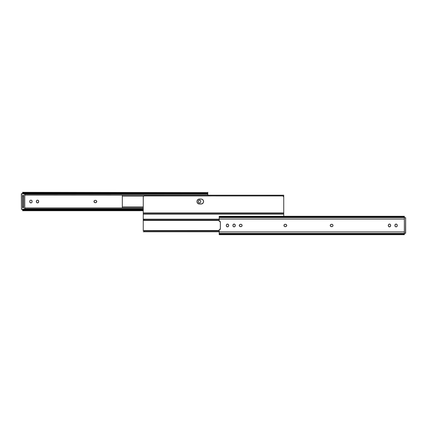 <?xml version="1.0" encoding="UTF-8"?>
<svg xmlns="http://www.w3.org/2000/svg" width="427" height="427" viewBox="0 0 427 427"><rect width="100%" height="100%" fill="white"/><g stroke="black" fill="none" stroke-linecap="round" stroke-linejoin="round"><path stroke-width="0.64" d="M94.079 201.074A1.174 1.174 0 0 0 94.079 201.971L94.335 200.695A1.174 1.174 0 0 1 95.162 200.354L95.579 200.354A1.174 1.174 0 0 1 96.753 201.523A1.174 1.174 0 0 1 95.579 202.697L95.162 202.697A1.174 1.174 0 0 1 93.993 201.523A1.174 1.174 0 0 1 95.162 200.354L95.579 200.354A1.174 1.174 0 0 1 96.726 201.288M94.34 202.355A1.174 1.174 0 0 0 95.162 202.697L94.079 201.971M198.688 202.558L198.438 202.179A1.174 1.174 0 0 0 200.69 201.731L200.599 200.866L200.69 201.731A1.174 1.174 0 0 1 199.516 202.905A1.174 1.174 0 0 1 198.347 201.731L198.347 201.314A1.174 1.174 0 0 1 199.516 200.146A1.174 1.174 0 0 1 200.69 201.314A1.174 1.174 0 0 0 199.521 200.146L199.516 200.146A1.174 1.174 0 0 0 199.292 200.167L199.516 200.146M200.348 200.487L199.745 200.167L200.599 200.866M199.286 200.167A1.174 1.174 0 0 0 198.87 200.338L199.067 200.231M198.438 200.866L198.688 200.487M198.87 202.708L199.292 202.878L198.87 202.708M96.555 200.871L96.555 202.174L95.579 202.697A1.174 1.174 0 0 0 96.726 201.757M36.69 202.558L36.37 201.085M38.345 200.487L38.692 201.731A1.174 1.174 0 0 1 37.517 202.905A1.174 1.174 0 0 1 36.348 201.731A1.174 1.174 0 0 0 38.601 202.179L37.517 202.905M37.517 200.146L38.168 200.343A1.174 1.174 0 0 0 36.348 201.314A1.174 1.174 0 0 1 37.517 200.146A1.174 1.174 0 0 1 38.692 201.314A1.174 1.174 0 0 0 38.168 200.343M31.731 200.487L31.352 200.231L31.988 200.866L32.078 201.731A1.174 1.174 0 0 1 30.904 202.905A1.174 1.174 0 0 1 29.735 201.731L29.735 201.314A1.174 1.174 0 0 1 30.904 200.146A1.174 1.174 0 0 1 32.078 201.314L32.078 201.731M30.904 200.146L31.352 200.231M30.253 200.343L30.675 200.167M29.821 200.866L30.077 200.487M30.077 202.558L30.904 202.905L29.821 202.179M31.555 202.708L30.904 202.905A1.174 1.174 0 0 0 31.555 202.708M31.988 202.184A1.174 1.174 0 0 1 31.881 202.382L31.731 202.558M207.8 195.214L24.734 195.096L207.8 195.214M22.626 195.272L22.626 207.773L23.458 207.511L22.626 207.511L22.626 206.471L23.458 206.471L23.458 196.575L22.626 196.575L22.626 206.471L23.458 206.471L23.458 195.534L23.458 196.575L22.626 196.575L22.626 195.534L23.458 195.534L22.626 195.272M24.734 207.949L143.253 207.949L24.734 207.949M200.669 201.96L200.348 202.558M198.438 202.179L198.347 201.314M95.808 200.375L96.411 200.695M94.511 200.551L95.162 200.354M36.434 200.866L37.288 200.167M38.692 201.314L38.67 201.96M207.8 192.337L207.8 195.096L207.8 193.527L207.228 193.527L207.762 193.164L207.8 193.527L206.236 193.783L24.633 193.783L206.236 193.783L206.236 193.191L24.19 193.191L24.19 193.783L24.19 193.191L207.228 192.94L24.19 193.191A1.564 1.105 180 0 1 23.191 192.94L207.228 192.94L207.661 192.593L22.626 192.331L23.191 192.94L22.626 192.358L22.626 193.346L23.191 193.527L22.626 193.714L22.663 193.164L23.191 193.527L22.626 193.527M24.734 194.21L207.8 194.21L24.734 194.21M207.714 193.185L207.8 192.358L207.228 192.94A1.564 1.105 180 0 1 206.236 193.191L206.236 193.783A1.564 1.105 0 0 0 207.228 193.527L207.762 193.164L206.577 193.164M23.661 193.714L23.191 193.527A1.564 1.105 0 0 0 23.645 193.714M23.645 209.337A1.564 1.105 180 0 0 23.191 209.518L22.626 209.518L23.191 209.518L22.626 209.7L22.626 210.687L23.191 210.105A1.564 1.105 0 0 1 24.19 209.854L24.19 209.267L24.19 209.854L143.253 209.854L23.191 210.105L143.253 210.105L23.191 210.105L22.626 210.714L143.253 210.714M143.253 209.267L24.633 209.267L143.253 209.267M22.706 209.86L23.661 209.331M143.253 208.835L24.734 208.835L143.253 208.835M22.626 210.687L22.626 209.7L23.848 209.881M22.626 192.337L22.626 193.346M22.636 193.185L23.848 193.164M31.988 200.861A1.174 1.174 0 0 0 29.735 201.314L29.735 201.731A1.174 1.174 0 0 0 29.757 201.955M29.757 201.966A1.174 1.174 0 0 0 30.904 202.905M38.601 202.179A1.174 1.174 0 0 0 38.692 201.731M36.348 201.731L36.348 201.314M96.732 201.747A1.174 1.174 0 0 0 96.732 201.298M95.579 202.697L95.162 202.697M283.747 212.892L283.747 196.964L283.747 212.892L283.747 196.964L282.909 195.945L144.294 195.924L143.557 196.228L143.253 196.964L143.253 212.892L283.747 212.892L283.747 213.772L283.747 212.892L143.253 212.892L143.253 213.772L283.747 213.772L283.747 214.055L283.747 213.772L143.253 213.772L143.253 214.055L283.747 214.108L143.253 214.108L283.747 214.055L283.747 216.286L283.747 214.108L143.253 214.108L143.253 219.184M203.391 200.578L203.161 200.151A2.471 2.471 0 0 0 201.592 199.099L202.857 199.772L203.391 200.578L203.535 202.008L203.161 202.9L201.587 203.951L198.955 203.951L197.386 202.9L196.964 201.523L197.157 200.578L198.496 199.238L201.106 199.051A2.471 2.471 0 0 1 203.578 201.523A2.471 2.471 0 0 1 201.106 203.999A2.471 2.471 0 0 0 203.578 201.528L203.535 201.042A2.471 2.471 0 0 0 203.167 200.151L202.051 199.238M144.091 195.945L282.706 195.924L283.571 196.388A1.041 1.041 0 0 1 283.725 196.762M144.294 195.924A1.041 1.041 0 0 0 143.253 196.964L143.253 212.892L143.275 196.762A1.041 1.041 0 0 1 143.429 196.388L143.718 196.1A1.041 1.041 0 0 0 143.712 196.1M198.955 203.951L199.441 203.999A2.471 2.471 0 0 1 196.964 201.523A2.471 2.471 0 0 1 199.441 199.051L198.955 199.099M198.496 199.238L197.69 199.772M197.018 202.014A2.471 2.471 0 0 0 197.381 202.894L198.064 203.578M201.587 203.951L202.857 203.273M203.391 202.467L203.535 202.008M143.253 212.892L143.253 219.163L219.2 219.163M203.578 201.517A2.471 2.471 0 0 0 203.535 201.042M201.587 199.099A2.471 2.471 0 0 0 201.106 199.051L199.441 199.051A2.471 2.471 0 0 0 197.012 201.998M197.386 202.9A2.471 2.471 0 0 0 199.441 203.999L201.106 203.999M282.706 195.924A1.041 1.041 0 0 1 283.747 196.964L283.747 196.964M122.319 207.832L122.319 195.23L122.319 196.148L143.648 196.148L122.319 196.148L122.319 206.898L143.253 206.898L122.319 206.898L122.319 207.837L143.253 207.837M283.747 206.898L283.747 196.148L283.352 196.148L283.747 196.148L283.747 195.214L283.747 206.898M24.729 193.783L24.734 209.23L21.457 209.23L21.457 193.815L24.633 193.815L24.633 209.337L24.734 193.815L24.729 209.267M23.485 207.773L23.485 195.272L22.599 195.272L22.599 207.773L23.485 207.773L22.599 207.773L23.485 207.773L23.485 195.272L22.599 195.272L22.599 207.773L22.599 195.272L23.485 195.272L23.485 207.773M21.457 209.337L24.19 209.337L21.457 209.337M24.633 209.337L21.457 209.23L21.457 193.714L24.19 193.714L21.35 193.815L21.457 209.23L21.35 193.815L24.633 193.714M143.253 220.102L143.253 230.852L143.253 220.102M143.253 220.353L144.294 220.012L219.2 220.012L144.294 220.012L144.294 219.206L219.2 219.206L144.294 219.206L144.294 220.012L143.253 220.423L143.52 219.206L144.294 219.206L143.253 219.35L143.253 220.433L219.2 220.433M144.086 230.927L219.2 230.943L144.294 230.943L144.294 231.749L219.2 231.749L143.52 231.749L144.294 231.749L144.086 230.927M219.2 230.521L143.253 230.596M241.89 224.826L241.57 224.501A1.174 1.174 0 0 0 240.919 224.303A1.174 1.174 0 0 1 242.088 225.477A1.174 1.174 0 0 1 240.919 226.646A1.174 1.174 0 0 0 241.997 225.926L241.367 226.561L240.273 226.625L239.526 226.129L239.35 225.248L240.054 224.394L241.143 224.33L241.89 224.826L241.997 225.926M286.624 225.926L285.994 226.561L284.9 226.625L284.152 226.129L283.976 225.248L284.681 224.394L285.77 224.33L286.517 224.826L286.624 225.926A1.174 1.174 0 0 0 286.714 225.477A1.174 1.174 0 0 1 285.546 226.646A1.174 1.174 0 0 0 286.368 226.31M332.66 224.645A1.174 1.174 0 0 0 331.838 224.303A1.174 1.174 0 0 1 333.007 225.477A1.174 1.174 0 0 1 331.838 226.646A1.174 1.174 0 0 0 332.66 226.31L331.838 226.646L330.77 226.449L330.268 225.707L330.445 224.826L331.192 224.33L332.286 224.394L332.921 225.029L332.921 225.926A1.174 1.174 0 0 0 332.921 225.029M404.374 234.642L404.374 234.06L219.2 234.06L404.374 234.06L404.374 233.377L219.2 233.377L404.374 233.377L404.374 231.904L219.2 231.904L219.2 234.669L219.2 229.833A0.523 0.523 0 0 1 219.788 229.315L219.211 229.721L219.2 231.904L404.374 231.904L404.374 219.051L219.2 219.051L219.248 221.335L220.348 221.57L220.348 229.384L219.788 229.315L220.348 229.384L220.348 221.57L219.788 221.64A0.523 0.523 0 0 1 219.2 221.122L219.2 219.051L219.2 221.122A0.523 0.523 0 0 0 219.211 221.234L219.2 221.122M226.331 225.04L226.833 224.292L227.933 224.186L228.562 224.821L228.632 225.915L228.13 226.657L227.255 226.833L226.507 226.337L226.31 225.269A1.174 1.174 0 0 1 227.484 224.095A1.174 1.174 0 0 1 228.653 225.269L228.632 225.04M232.923 225.269L233.446 224.292L234.546 224.186L235.176 224.821L235.176 226.134L234.546 226.769L233.649 226.769L233.014 226.134L232.923 225.269A1.174 1.174 0 0 1 234.097 224.095A1.174 1.174 0 0 1 235.266 225.269A1.174 1.174 0 0 0 233.542 224.234A1.174 1.174 0 0 0 232.923 225.269L232.923 225.686A1.174 1.174 0 0 0 235.176 226.134L235.245 225.915M388.655 226.513L388.832 226.657A1.174 1.174 0 0 0 390.652 225.686L390.134 226.657L389.034 226.769L388.399 226.134L388.399 224.821L389.034 224.186L389.931 224.186L390.566 224.821L390.652 225.686A1.174 1.174 0 0 1 389.483 226.854A1.174 1.174 0 0 1 388.308 225.686L388.308 225.269A1.174 1.174 0 0 1 389.483 224.095A1.174 1.174 0 0 1 390.652 225.269A1.174 1.174 0 0 0 388.399 224.821L388.33 225.04M395.119 224.618A1.174 1.174 0 0 0 395.012 224.815L394.922 225.269L395.445 224.292L396.544 224.186L397.179 224.821L397.243 225.915L396.747 226.657L395.866 226.833L395.119 226.337L394.922 225.269A1.174 1.174 0 0 1 396.096 224.095A1.174 1.174 0 0 1 397.265 225.269L397.179 224.821M219.302 229.523L219.675 229.31M228.312 224.442L227.933 224.186M228.562 226.139A1.174 1.174 0 0 1 228.456 226.337L228.653 225.686A1.174 1.174 0 0 1 227.484 226.854A1.174 1.174 0 0 1 226.31 225.686L226.401 226.134M226.652 226.513L227.484 226.854A1.174 1.174 0 0 0 227.708 226.833M227.714 226.833A1.174 1.174 0 0 0 228.13 226.662L228.312 226.513M239.419 225.926L240.502 226.646A1.174 1.174 0 0 1 239.328 225.477A1.174 1.174 0 0 1 240.502 224.303L240.273 224.33M239.419 225.029L239.526 224.826A1.174 1.174 0 0 1 240.054 224.394L239.67 224.65M241.367 226.561L241.89 226.129M242.088 225.477A1.174 1.174 0 0 0 241.57 224.506L241.367 224.394M284.9 226.625L285.129 226.646A1.174 1.174 0 0 1 283.955 225.477A1.174 1.174 0 0 1 285.129 224.303A1.174 1.174 0 0 0 283.976 225.702M331.192 226.625L331.421 226.646A1.174 1.174 0 0 1 330.247 225.477A1.174 1.174 0 0 1 331.421 224.303A1.174 1.174 0 0 0 330.274 225.242M396.923 224.442L396.096 224.095A1.174 1.174 0 0 0 395.445 224.292L395.269 224.442M395.269 226.513L395.648 226.769M397.243 225.915L397.265 225.686A1.174 1.174 0 0 1 396.096 226.854A1.174 1.174 0 0 1 394.922 225.686L394.922 225.269M219.2 219.051L404.374 219.051L404.374 217.578L219.2 217.578L404.374 217.578L404.374 216.895L219.2 216.895L219.2 219.051L219.2 216.286L219.2 216.895L404.374 216.895L404.374 216.286L219.2 216.286M219.2 234.669L404.374 234.669L404.374 216.292M395.012 226.139A1.174 1.174 0 0 0 397.265 225.686L397.265 225.269A1.174 1.174 0 0 0 397.243 225.045M397.243 225.034A1.174 1.174 0 0 0 396.096 224.095M388.399 224.821A1.174 1.174 0 0 0 388.308 225.269M388.308 225.686A1.174 1.174 0 0 0 388.832 226.657M390.652 225.269L390.652 225.686M330.268 225.253A1.174 1.174 0 0 0 330.268 225.702M330.274 225.712A1.174 1.174 0 0 0 331.421 226.646L331.838 226.646M331.421 224.303L331.838 224.303M283.976 225.712A1.174 1.174 0 0 0 285.129 226.646L285.546 226.646M286.368 224.645A1.174 1.174 0 0 0 285.546 224.303A1.174 1.174 0 0 1 286.714 225.477A1.174 1.174 0 0 0 286.624 225.029M285.129 224.303L285.546 224.303M239.526 224.826A1.174 1.174 0 0 0 240.054 226.561M240.919 226.646L240.502 226.646M240.502 224.303L240.919 224.303M235.176 226.134A1.174 1.174 0 0 0 235.266 225.686A1.174 1.174 0 0 1 234.097 226.854A1.174 1.174 0 0 1 232.923 225.686M235.266 225.269L235.266 225.686M228.562 224.815A1.174 1.174 0 0 0 226.31 225.269L226.31 225.686A1.174 1.174 0 0 0 227.479 226.854M228.653 225.269L228.653 225.686M405.543 233.185L404.374 233.185L405.65 233.185L405.65 217.77L405.543 233.286L405.65 217.77L404.374 217.663L405.65 217.77L405.543 233.185M404.374 217.77L405.543 217.663L404.374 217.77M404.374 231.728L404.374 219.227M404.374 233.286L405.543 233.286L404.374 233.286M404.401 231.728L404.401 219.227L404.401 231.728M122.319 195.214L283.747 195.214M219.2 231.786L143.253 231.786"/></g></svg>
